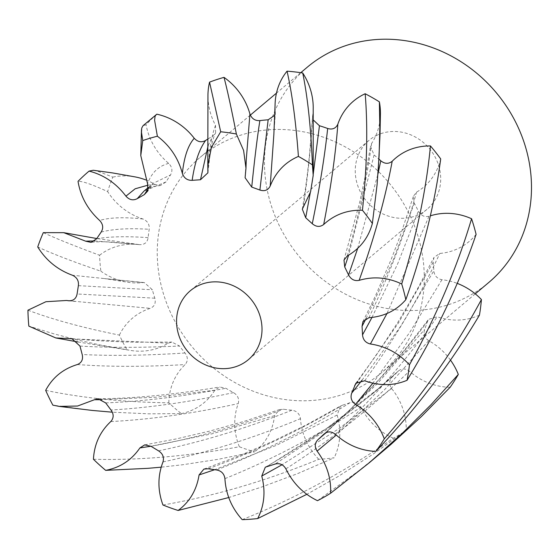 <?xml version="1.0" encoding="UTF-8"?>
<svg xmlns="http://www.w3.org/2000/svg" width="559" height="559" viewBox="0 0 559 559"><rect width="100%" height="100%" fill="white"/><g stroke="black" fill="none" stroke-linecap="round" stroke-linejoin="round"><path stroke-width="0.42" stroke-dasharray="2.79 2.1" d="M377.416 135.047A45.055 40.996 -130.1 0 0 368.961 140.414A45.055 40.996 -130.1 0 0 363.301 196.88A45.055 40.996 -130.1 0 0 418.53 214.719A45.055 40.996 -130.1 0 0 426.978 209.352A45.055 40.996 -130.1 0 0 432.638 152.887A45.055 40.996 -130.1 0 0 377.416 135.047M307.317 67.164A140.791 128.116 -130.1 0 0 289.632 243.633A140.791 128.116 -130.1 0 0 462.216 299.358A140.791 128.116 -130.1 0 0 488.629 282.602M355.007 389.588A140.791 128.116 -130.1 0 0 381.413 372.832A140.791 128.116 -130.1 0 0 399.098 196.356A140.791 128.116 -130.1 0 0 226.514 140.63A140.791 128.116 -130.1 0 0 200.108 157.386A140.791 128.116 -130.1 0 0 182.423 333.856A140.791 128.116 -130.1 0 0 355.007 389.588M156.841 114.19A201.785 183.618 -130.1 0 0 146.095 124.741L143.062 125.67M382.482 451.651L359.283 470.419L317.491 500.689M242.201 519.646C294.698 498.719 345.078 471.579 393.34 438.228A201.785 183.618 -130.1 0 0 406.225 430.388L372.846 454.327L338.391 476.345L306.842 494.324M162.948 504.994C214.404 496.071 266.343 480.838 318.763 459.281A201.785 183.618 -130.1 0 0 334.177 457.772L297.668 473.606L260.892 487.308L228.729 497.545M93.437 459.26C139.072 460.427 187.712 456.263 239.35 446.767A201.785 183.618 -130.1 0 0 254.618 451.84L218.38 459.274L182.751 464.739L161.174 467.17M45.684 390.357C81.733 397.945 122.777 402.103 168.818 402.836A201.785 183.618 -130.1 0 0 181.312 413.625L148.708 413.821L112.324 412.193M91.99 410.411L52.86 405.149M27.95 310.196C52.294 319.427 82.774 327.728 119.381 335.1A201.785 183.618 -130.1 0 0 126.928 349.724L100.697 345.092L76.366 339.739L54.013 333.877L28.83 326.128M43.302 232.642C55.851 238.448 74.613 245.988 99.572 255.253A201.785 183.618 -130.1 0 0 100.872 271.199C73.55 261.898 52.504 253.821 37.733 246.959M93.269 170.264L97.762 171.25L112.82 177.112A201.785 183.618 -130.1 0 0 107.649 191.611C92.298 184.512 82.425 181.088 78.029 181.333M476.1 234.368A61.308 55.788 49.9 0 1 439.786 253.444L433.952 257.454L433.148 262.234A151.105 137.5 49.9 0 1 433.847 270.808C434.441 275.741 437.138 278.724 441.931 279.738A61.308 55.788 49.9 0 1 457.199 283.371M479.447 315.129A61.308 55.788 49.9 0 1 437.229 316.757L428.592 319.343L427.383 321.698A151.105 137.5 49.9 0 1 424.609 329.496C423.184 334.065 424.554 337.79 428.704 340.676A61.308 55.788 49.9 0 1 450.47 360.094M450.177 387.233A61.308 55.788 49.9 0 1 409.356 371.134C405.261 368.178 401.481 368.255 398.001 371.379A151.105 137.5 49.9 0 1 392.222 377.052C389.036 380.462 388.833 384.292 391.628 388.54A61.308 55.788 49.9 0 1 406.225 430.388M372.133 394.116L398.357 371.022L372.133 394.116L324.772 431.024L275.077 464.061M393.34 438.228A61.308 55.788 49.9 0 1 360.967 407.183C358.27 402.892 354.637 401.39 350.074 402.683A151.105 137.5 49.9 0 1 342.29 405.254L340.529 406.009L337.112 415.064A61.308 55.788 49.9 0 1 334.177 457.772M318.763 459.281A61.308 55.788 49.9 0 1 300.449 418.663C299.603 413.786 296.752 410.963 291.889 410.201A151.105 137.5 49.9 0 1 283.455 409.216L279.381 409.607L274.574 415.658A61.308 55.788 49.9 0 1 254.618 451.84M239.35 446.767A61.308 55.788 49.9 0 1 238.246 403.598C239.406 398.972 237.827 395.318 233.508 392.628A151.105 137.5 49.9 0 1 225.878 388.267L219.673 387.003L214.845 390.224A61.308 55.788 49.9 0 1 181.312 413.625M168.818 402.836A61.308 55.788 49.9 0 1 185.134 364.58C188.09 361.009 188.055 357.152 185.029 353.008A151.105 137.5 49.9 0 1 179.523 346.021L171.879 342.08L168.238 343.156A61.308 55.788 49.9 0 1 132.099 350.661A61.308 55.788 49.9 0 1 126.928 349.724M119.381 335.1A61.308 55.788 49.9 0 1 150.273 308.365C154.529 306.465 156.045 303.076 154.829 298.192A151.105 137.5 49.9 0 1 152.397 289.786L144.299 282.575L142.818 282.588A61.308 55.788 49.9 0 1 126.278 282.009A61.308 55.788 49.9 0 1 100.872 271.199M99.572 255.253A61.308 55.788 49.9 0 1 139.023 244.583A61.308 55.788 49.9 0 1 139.715 244.667L110.843 242.04C102.891 241.593 96.295 241.712 91.047 242.382M94.639 240.929L139.715 244.667C144.522 244.772 147.324 242.431 148.135 237.652A151.105 137.5 49.9 0 1 149.204 229.281C149.623 224.425 147.548 220.994 142.971 219.002A61.308 55.788 49.9 0 1 107.649 191.611M112.82 177.112A61.308 55.788 49.9 0 1 134.88 176.861M145.773 179.928A61.308 55.788 49.9 0 1 155.269 184.512L160.244 185.63L166.107 181.857A151.105 137.5 49.9 0 1 170.481 174.974C172.836 170.893 172.242 167.029 168.685 163.389A61.308 55.788 49.9 0 1 146.095 124.741M208.165 138.849A151.105 137.5 49.9 0 1 212.553 136.249L215.627 133.077L215.508 125.356A61.308 55.788 49.9 0 1 207.955 95.435M274.776 115.252L275.342 111.493A61.308 55.788 49.9 0 1 275.084 104.498M313.201 109.019A61.308 55.788 49.9 0 1 312.656 115.825L313.103 119.815M380.434 113.673A61.308 55.788 49.9 0 1 371.602 143.467L370.505 146.339L374.076 154.99A151.105 137.5 49.9 0 1 378.96 159.147M440.702 158.924A61.308 55.788 49.9 0 1 416.567 192.149L413.415 196.223L414.289 203.266A151.105 137.5 49.9 0 1 418.349 211.127C420.857 215.585 424.414 217.297 429.019 216.277A61.308 55.788 49.9 0 1 430.304 215.851M414.289 203.266L393.173 260.131L366.138 318.441M371.966 317.456L397.68 263.799L418.349 211.127M368.933 317.708C389.469 274.497 405.345 232.642 416.567 192.149M429.019 216.277L386.968 313.536M374.076 154.99L348.613 255.204M357.69 248.392L377.996 173.807M347.293 255.952C358.927 215.236 367.025 177.741 371.602 143.467M313.215 174.205L310.259 192.785M303.523 206.18C308.358 171.529 311.405 141.413 312.656 115.825M245.184 177L246.281 159.217M275.342 111.493L273.868 134.363M208.144 145.543L212.553 136.249M215.508 125.356C211.512 135.844 208.982 151.272 207.906 171.662M166.107 181.857L143.97 191.157C149.001 187.684 154.431 185.84 160.244 185.623M148.47 188.313L153.411 183.212L170.481 174.974M148.1 185.134L155.269 184.512M168.685 163.389C158.379 166.1 151.342 172.92 147.583 183.848M148.135 237.652C126.467 236.122 109.278 236.513 96.574 238.833M101.137 232.09C112.771 228.973 128.794 228.037 149.204 229.281M142.971 219.002C124.014 216.948 109.571 217.437 99.649 220.484M154.829 298.192L77.086 293.978M78.372 285.656L152.397 289.786M68.464 300.742L150.273 308.365M142.818 282.588L72.404 275.238M185.029 353.008C146.647 355.489 112.366 355.999 82.194 354.525M79.972 346.077C108.921 347.775 142.098 347.761 179.523 346.021M77.359 364.545C109.103 366.9 145.026 366.907 185.134 364.58M168.238 343.156L73.278 338.901M233.508 392.628C189.878 402.005 149.036 407.804 111.003 410.013M105.665 402.899C142.713 401.411 182.779 396.534 225.878 388.267M110.794 421.556C150.56 419.529 193.044 413.541 238.246 403.598M214.845 390.224L156.192 397.19L101.913 399.678M291.889 410.201C246.428 428.32 201.974 441.869 158.532 450.847M151 446.292C193.861 438.417 238.015 426.056 283.455 409.216M162.99 461.909C208.025 452.399 253.842 437.983 300.449 418.663M274.574 415.658L211.777 433.875L150.916 446.236M350.074 402.683C306.528 429.878 262.024 452.308 216.571 469.965M208.144 468.756C253.534 452.385 298.247 431.213 342.29 405.254M224.921 478.637C271.548 459.812 316.904 435.992 360.967 407.183M337.112 415.064L276.181 445.397L214.614 469.728M267.216 466.409L325.862 429.005L381.504 386.234L392.222 377.052M285.88 468.847C330.166 440.492 371.323 407.923 409.356 371.134M391.628 388.54L338.216 429.137L282.036 464.76M427.383 321.698C396.981 361.98 362.498 399.468 323.94 434.154M326.135 432.638L377.947 382.999L424.609 329.496M335.323 434.231C373.726 397.784 407.693 358.626 437.229 316.757M428.704 340.676L384.648 389.63L336.259 435.084M433.148 262.234L398.735 322.522L357.732 381.497M361.994 380.246L400.705 326.204L433.847 270.808M364.699 380.77C394.703 339.068 419.725 296.626 439.786 253.444M441.931 279.738L409.88 332.193L372.846 383.201M368.961 140.414L190.277 290.785M475.269 293.845L381.413 372.832M362.973 321.572L375.417 295.935L391.174 259.467L400.132 236.059L413.415 196.223M148.484 187.349L153.411 183.205L147.765 191.01M139.023 244.583L96.763 238.525M75.158 301.497L69.498 300.833M144.299 282.575L104.386 278.557L126.278 282.009M77.925 341.954L132.099 350.661M372.14 394.109L381.587 386.164M343.988 260.068L359.737 202.155L365.712 173.891L370.505 146.339M302.328 209.164C305.64 188.593 308.121 169.426 309.763 151.664L312.593 116.384M273.875 134.307L275.349 112.918M245.094 177.741L246.239 159.944M207.906 172.822L210.834 148.421C213.021 138.995 214.621 133.88 215.627 133.077M68.827 300.791L75.213 301.497M71.866 338.642C91.103 340.466 112.366 341.654 135.662 342.199L171.879 342.08M97.958 398.756C133.664 398.56 174.233 394.64 219.673 387.003M144.676 444.88L175.771 439.025L210.233 430.968L244.562 421.248L279.381 409.607M203.916 469.078L238.658 456.025L272.645 441.379L306.367 424.868L340.529 406.016M265.308 467.191C306.157 443.958 344.889 416.972 381.504 386.234M324.206 433.91L350.647 408.999L378.995 379.512L405.079 349.41L428.592 319.343M355.894 383.222L375.753 355.943L398.169 321.83L416.958 289.835L433.952 257.454M300.749 72.691L276.467 93.122M250.32 115.126L200.108 157.386M426.978 209.352L248.294 359.73"/><path stroke-width="0.84" d="M198.731 285.425A45.055 40.996 -130.1 0 0 190.277 290.785A45.055 40.996 -130.1 0 0 184.617 347.258A45.055 40.996 -130.1 0 0 239.846 365.09A45.055 40.996 -130.1 0 0 248.294 359.73A45.055 40.996 -130.1 0 0 253.954 303.257A45.055 40.996 -130.1 0 0 198.731 285.425M475.269 293.845L488.629 282.602A140.791 128.116 -130.1 0 0 506.314 106.133A140.791 128.116 -130.1 0 0 333.723 50.408A140.791 128.116 -130.1 0 0 307.317 67.164L300.749 72.691M194.252 138.283A61.308 55.788 49.9 0 0 156.841 114.19L143.062 125.67L141.707 128.095L141.497 132.42L142.748 140.588A201.785 183.618 -130.1 0 1 157.372 136.214C169.936 145.696 178.265 158.106 182.367 173.451C184.079 157.023 188.041 145.298 194.252 138.283C197.725 141.993 201.513 142.72 205.628 140.463A151.105 137.5 49.9 0 1 208.165 138.849M156.213 114.602L155.067 116.328L154.598 120.255L157.372 136.214M476.1 234.368C459.386 283.427 436.369 332.067 407.05 380.295A201.785 183.618 -130.1 0 0 409.447 364.831C436.418 316.024 457.129 267.328 471.572 218.744A201.785 183.618 -130.1 0 1 476.1 234.368M375.802 451.399C416.182 408.95 450.729 363.532 479.447 315.129A201.785 183.618 -130.1 0 0 481.425 299.561C455.054 348.495 422.681 394.927 384.299 438.85A201.785 183.618 -130.1 0 1 375.802 451.399C360.828 450.75 347.335 445.027 335.323 434.231C331.291 431.164 327.497 431.143 323.94 434.154L317.994 439.66L326.135 432.638M369.331 462.719L391.097 444.293L421.444 416.518L450.177 387.233A201.785 183.618 -130.1 0 0 458.31 374.425L430.94 404.772L401.844 433.742L369.331 462.719L330.621 493.227A201.785 183.618 -130.1 0 1 317.491 500.689C303.502 493.904 292.965 483.29 285.88 468.847C283.273 464.487 279.675 462.894 275.077 464.061L265.308 467.191L261.759 476.058C265.714 491.431 264.358 505.595 257.685 518.556L306.842 494.324M214.614 469.728L199.074 474.94L203.916 469.078L208.144 468.756L216.571 469.965C221.413 470.853 224.201 473.746 224.921 478.637C225.864 494.226 231.622 507.893 242.201 519.646A201.785 183.618 -130.1 0 0 257.685 518.556M228.729 497.545L178.118 510.465A201.785 183.618 -130.1 0 1 162.948 504.994C157.603 490.306 157.617 475.947 162.99 461.909C164.269 457.318 162.788 453.635 158.532 450.847L151 446.292L144.676 444.88L139.89 447.941C131.519 460.162 120.115 467.638 105.665 470.35L147.939 468.33L161.174 467.17M101.913 399.678L94.429 399.727L97.958 398.756L105.665 402.899L111.003 410.013C113.924 414.219 113.854 418.062 110.794 421.556C100.04 431.618 94.254 444.181 93.437 459.26A201.785 183.618 -130.1 0 0 105.665 470.35M112.324 412.193L91.99 410.411M73.278 338.901L70.56 338.642L71.866 338.642L79.972 346.077L82.194 354.525C83.284 359.423 81.67 362.763 77.359 364.545C63.083 368.891 52.525 377.493 45.684 390.357A201.785 183.618 -130.1 0 0 52.86 405.149L59.268 406.407L77.624 406.016L94.429 399.727M69.498 300.833L66.57 300.476L45.908 301.72L27.95 310.196A201.785 183.618 -130.1 0 0 28.83 326.128L55.802 337.95L77.925 341.954M96.763 238.525L63.761 232.67L43.302 232.642A201.785 183.618 -130.1 0 0 37.733 246.959C46.034 260.382 57.591 269.808 72.404 275.238C76.932 277.341 78.917 280.814 78.372 285.656L77.086 293.978C76.157 298.716 73.285 300.973 68.464 300.742L68.827 300.791M145.773 179.928A61.308 55.788 49.9 0 0 134.88 176.861L112.506 172.913L93.269 170.264L89.084 171.103A201.785 183.618 -130.1 0 0 78.029 181.333C80.524 196.53 87.735 209.576 99.649 220.484C103.108 224.201 103.604 228.072 101.137 232.09L96.574 238.833L91.047 242.382L85.646 241.181L94.639 240.929M236.373 134.02C231.412 108.732 227.296 89.845 224.012 77.359A201.785 183.618 -130.1 0 0 209.548 82.138L220.7 131.777A201.785 183.618 -130.1 0 1 236.373 134.02L243.605 150.441L245.981 168.238L245.094 177.741L251.732 187.09L259.893 190.039L268.152 119.808L274.776 115.252M312.418 164.884C310.965 128.304 307.736 97.671 302.726 72.991A201.785 183.618 -130.1 0 0 287.046 71.175C292.105 93.458 295.893 121.876 298.408 156.415A201.785 183.618 -130.1 0 1 312.418 164.884L313.194 175.463L310.594 191.758L302.328 209.164L305.696 217.737L312.271 223.705C319.601 187.95 324.73 156.206 327.665 128.486C332.437 129.87 335.826 128.444 337.839 124.196A61.308 55.788 49.9 0 1 365.181 93.737C367.941 127.738 367.025 166.582 362.442 210.254A201.785 183.618 -130.1 0 1 372.364 223.488C368.444 237.764 360.094 248.587 347.293 255.952L343.988 260.068L344.721 266.971L348.578 274.93L357.69 248.392M372.364 223.488L377.066 184.875L379.114 155.64L379.827 127.913L379.372 101.843A201.785 183.618 -130.1 0 0 365.181 93.737M405.834 299.68C423.142 250.537 434.762 203.623 440.702 158.924A201.785 183.618 -130.1 0 0 430.458 145.941C426.314 189.242 416.734 235.255 401.711 283.972A201.785 183.618 -130.1 0 1 405.834 299.68C396.373 310.559 384.068 316.569 368.933 317.708L362.973 321.572M407.05 380.295C393.676 385.899 379.561 386.052 364.699 380.77L355.894 383.222L351.709 393.124L361.994 380.246M386.968 313.536L370.393 343.988C385.717 346.259 398.735 353.204 409.447 364.831M370.393 343.988C365.621 342.849 363.001 339.802 362.532 334.855L371.966 317.456M366.138 318.441L362.057 326.288L362.532 334.855M362.057 326.288L362.917 321.67M378.96 159.147A151.105 137.5 49.9 0 1 380.791 160.789C384.774 163.983 388.575 164.143 392.201 161.258C385.256 198.452 374.23 238.155 359.137 280.352C373.468 276.146 387.66 277.355 401.711 283.972M359.137 280.352C354.504 281.247 350.982 279.437 348.578 274.93M337.839 124.196C335.686 153.55 330.97 186.979 323.696 224.48C334.555 214.53 347.474 209.793 362.442 210.254M323.696 224.48C320 227.254 316.191 226.996 312.271 223.705M287.046 71.175A61.308 55.788 49.9 0 0 275.084 104.498L273.868 134.363L270.207 186.035C275.72 172.06 285.118 162.187 298.408 156.415M270.207 186.035C268.082 190.214 264.645 191.548 259.893 190.039M205.628 140.463C199.242 149.197 194.749 162.487 192.156 180.333L200.485 179.753L207.906 172.822L207.794 165.869L211.442 147.31L220.7 131.777M192.156 180.333C187.335 180.48 184.065 178.181 182.367 173.451M148.484 187.349L143.963 191.157L137.276 198.641L144.334 194.623L147.765 191.01L147.583 183.848L140.777 155.591L142.748 140.588M137.276 198.641C133.105 200.779 129.325 199.947 125.936 196.153L135.145 188.795L148.1 185.134M89.084 171.103C103.883 174.904 116.174 183.254 125.936 196.153M63.761 232.67L85.646 241.181M66.57 300.476L68.464 300.742M70.56 338.642L55.802 337.95M199.074 474.94C196.663 490.047 189.676 501.884 178.118 510.465M336.259 435.084L317.1 451.099C326.742 464.082 331.249 478.127 330.621 493.227M317.1 451.099C314.41 446.802 314.71 442.987 317.994 439.66M372.846 383.201L355.524 404.381C369.192 412.731 378.778 424.225 384.299 438.85M355.524 404.381C351.443 401.404 350.172 397.652 351.709 393.124M457.199 283.371A61.308 55.788 49.9 0 1 481.425 299.561M450.47 360.094A61.308 55.788 49.9 0 1 458.31 374.425M207.794 165.869L207.955 95.435A61.308 55.788 49.9 0 1 209.548 82.138M224.012 77.359A61.308 55.788 49.9 0 1 249.922 113.987C251.732 118.676 255.051 120.884 259.865 120.618A151.105 137.5 49.9 0 1 268.152 119.808M302.726 72.991A61.308 55.788 49.9 0 1 313.201 109.019L313.194 175.463M313.103 119.815L319.448 125.754A151.105 137.5 49.9 0 1 327.665 128.486M379.372 101.843A61.308 55.788 49.9 0 1 380.434 113.673L380.001 135.348L378.282 169.908M392.201 161.258A61.308 55.788 49.9 0 1 430.458 145.941M430.304 215.851A61.308 55.788 49.9 0 1 471.572 218.744M348.613 255.204L344.721 266.971M377.996 173.807L380.791 160.789M319.448 125.754L313.215 174.205M310.259 192.785L305.696 217.737M259.865 120.618C257.182 138.003 254.471 160.16 251.732 187.09M246.239 159.944L249.922 113.987M200.485 179.753L208.144 145.543M144.334 194.623L148.47 188.313M150.916 446.236L139.89 447.941M282.036 464.76L261.759 476.058M357.732 381.497L354.706 385.424M246.281 159.203L245.981 168.238M141.476 129.723L140.777 155.591M92.277 410.439L59.268 406.407M276.467 93.122L250.32 115.126"/></g></svg>
